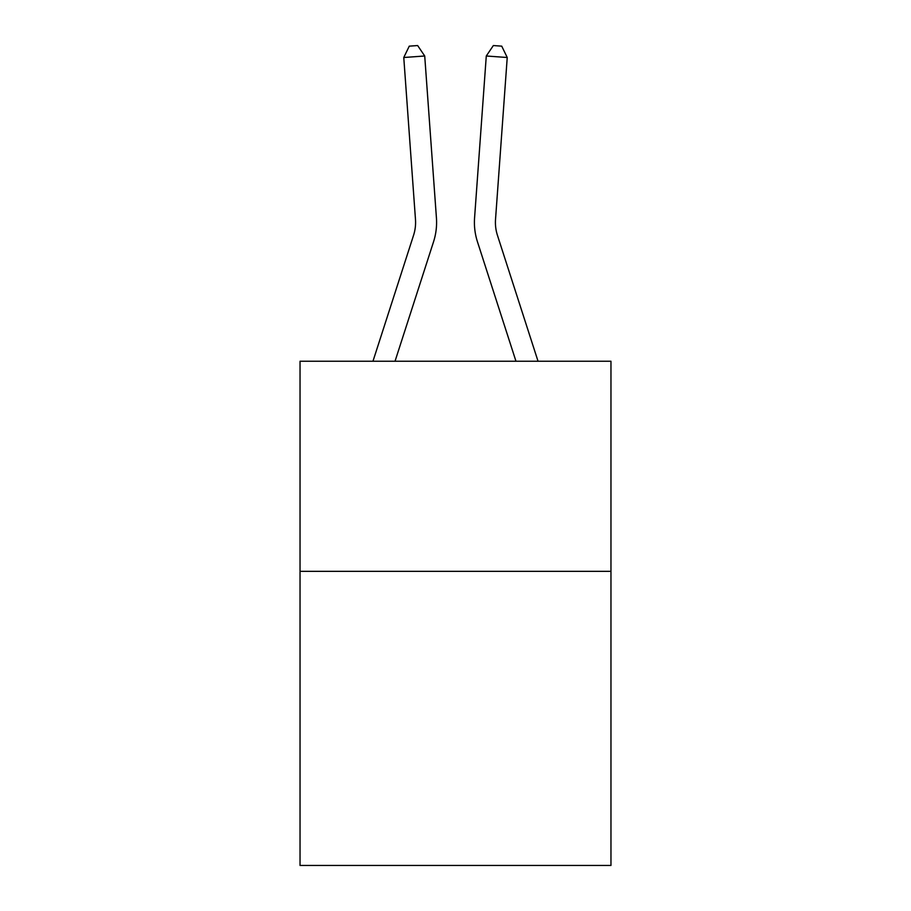 <?xml version="1.0" encoding="UTF-8"?>
<svg xmlns="http://www.w3.org/2000/svg" width="911" height="911" viewBox="0 0 911 911"><rect width="100%" height="100%" fill="white"/><g stroke="black" fill="none" stroke-linecap="round" stroke-linejoin="round"><path stroke-width="1.37" d="M610.962 571.322L610.962 865.45L300.038 865.45L300.038 361.234L610.962 361.234L610.962 571.322L300.038 571.322M372.963 361.234L413.56 235.3A42.02 42.02 0 0 0 415.473 219.38L403.767 57.507L424.72 55.992L436.426 217.866A63.03 63.03 0 0 1 433.556 241.745L395.032 361.234M538.037 361.234L497.44 235.3A42.02 42.02 0 0 1 495.527 219.38L507.233 57.507L486.28 55.992L474.574 217.866A63.03 63.03 0 0 0 477.444 241.745L515.968 361.234M486.28 55.992L474.574 217.866L486.28 55.992L474.574 217.866L486.28 55.992L474.574 217.866L486.28 55.992L474.574 217.866L486.28 55.992L474.574 217.866L486.28 55.992L474.574 217.866L486.28 55.992L474.574 217.866L486.28 55.992L474.574 217.866L486.28 55.992L474.574 217.866L486.28 55.992L474.574 217.866L486.28 55.992L474.574 217.866L486.28 55.992L474.574 217.866L486.28 55.992L474.574 217.866L486.28 55.992L474.574 217.866L486.28 55.992L493.352 45.55L501.733 46.154L507.233 57.507M497.44 235.3A42.02 42.02 0 0 1 495.527 219.38A42.02 42.02 0 0 0 497.44 235.3A42.02 42.02 0 0 1 495.527 219.38A42.02 42.02 0 0 0 497.44 235.3A42.02 42.02 0 0 1 495.527 219.38A42.02 42.02 0 0 0 497.44 235.3A42.02 42.02 0 0 1 495.527 219.38A42.02 42.02 0 0 0 497.44 235.3A42.02 42.02 0 0 1 495.527 219.38A42.02 42.02 0 0 0 497.44 235.3A42.02 42.02 0 0 1 495.527 219.38A42.02 42.02 0 0 0 497.44 235.3A42.02 42.02 0 0 1 495.527 219.38A42.02 42.02 0 0 0 497.44 235.3A42.02 42.02 0 0 1 495.527 219.38A42.02 42.02 0 0 0 497.44 235.3A42.02 42.02 0 0 1 495.527 219.38A42.02 42.02 0 0 0 497.44 235.3A42.02 42.02 0 0 1 495.527 219.38A42.02 42.02 0 0 0 497.44 235.3A42.02 42.02 0 0 1 495.527 219.38A42.02 42.02 0 0 0 497.44 235.3A42.02 42.02 0 0 1 495.527 219.38A42.02 42.02 0 0 0 497.44 235.3A42.02 42.02 0 0 1 495.527 219.38A42.02 42.02 0 0 0 497.44 235.3A42.02 42.02 0 0 1 495.527 219.38M413.56 235.3A42.02 42.02 0 0 0 415.473 219.38A42.02 42.02 0 0 1 413.56 235.3A42.02 42.02 0 0 0 415.473 219.38A42.02 42.02 0 0 1 413.56 235.3A42.02 42.02 0 0 0 415.473 219.38A42.02 42.02 0 0 1 413.56 235.3A42.02 42.02 0 0 0 415.473 219.38A42.02 42.02 0 0 1 413.56 235.3M403.767 57.507L409.267 46.154L417.648 45.55L424.72 55.992"/></g></svg>
